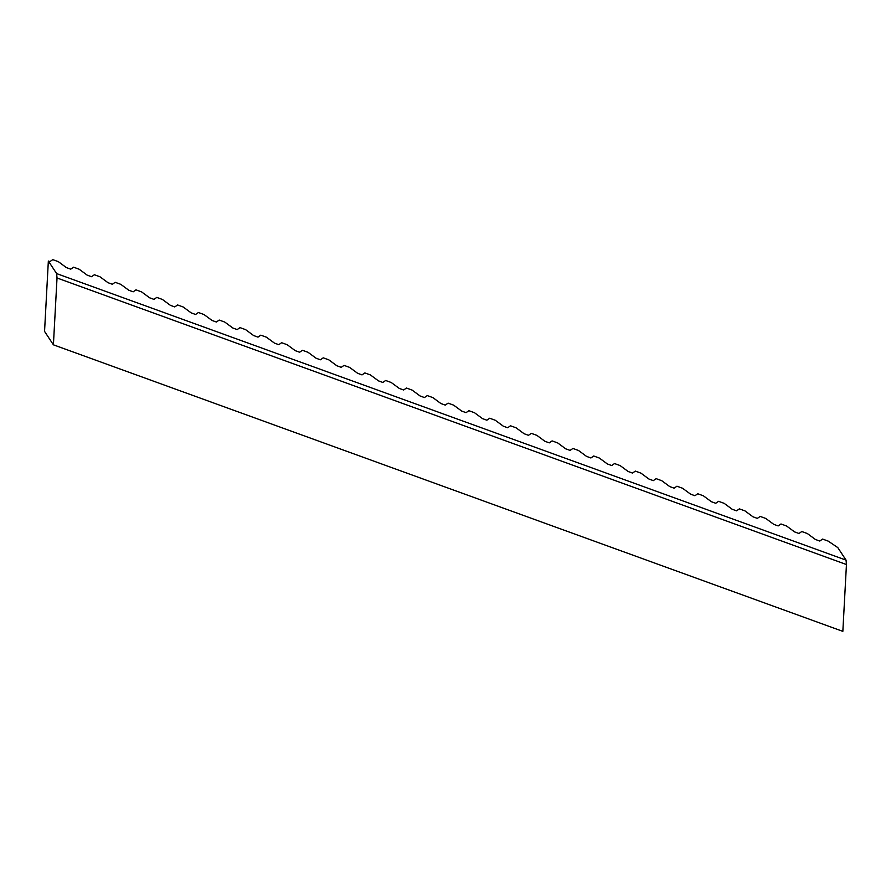 <?xml version="1.0" encoding="UTF-8"?>
<svg xmlns="http://www.w3.org/2000/svg" width="891" height="891" viewBox="0 0 891 891"><rect width="100%" height="100%" fill="white"/><g stroke="black" fill="none" stroke-linecap="round" stroke-linejoin="round"><path stroke-width="1.34" d="M56.634 273.593L48.348 261.041L49.929 261.609L52.758 259.637L58.338 261.664L66.357 267.578L70.734 269.16L73.563 267.189L79.143 269.216L87.162 275.13L91.539 276.711L94.368 274.751L99.948 276.767L107.967 282.681L112.344 284.262L115.173 282.302L120.753 284.329L128.783 290.232L133.16 291.814L135.978 289.853L141.569 291.88L149.588 297.783L153.965 299.376L156.783 297.405L162.374 299.432L170.393 305.335L174.77 306.927L177.599 304.956L183.178 306.983L191.197 312.886L195.575 314.478L198.403 312.507L203.983 314.534L212.002 320.437L216.379 322.03L219.208 320.058L224.788 322.085L232.807 327.988L237.184 329.581L240.013 327.61L245.593 329.637L253.612 335.539L257.989 337.132L260.818 335.161L266.398 337.188L274.428 343.091L278.805 344.683L281.623 342.712L287.214 344.739L295.233 350.653L299.61 352.235L302.439 350.274L308.019 352.29L316.038 358.204L320.415 359.786L323.244 357.826L328.824 359.853L336.843 365.755L341.22 367.337L344.049 365.377L349.628 367.404L357.647 373.307L362.024 374.899L364.853 372.928L370.433 374.955L378.452 380.858L382.829 382.451L385.658 380.479L391.238 382.506L399.257 388.409L403.634 390.002L406.463 388.03L412.043 390.058L420.073 395.96L424.45 397.553L427.268 395.582L432.859 397.609L440.878 403.512L445.255 405.104L448.084 403.133L453.664 405.16L461.683 411.063L466.06 412.656L468.889 410.684L474.469 412.711L482.488 418.614L486.865 420.207L489.694 418.235L495.273 420.262L503.292 426.176L507.67 427.758L510.498 425.787L516.078 427.814L524.097 433.728L528.474 435.309L531.303 433.349L536.883 435.365L544.902 441.279L549.279 442.86L552.108 440.9L557.688 442.927L565.718 448.83L570.095 450.412L572.913 448.451L578.504 450.478L586.523 456.381L590.9 457.974L593.729 456.003L599.309 458.03L607.328 463.933L611.705 465.525L614.534 463.554L620.114 465.581L628.133 471.484L632.51 473.076L635.339 471.105L640.919 473.132L648.938 479.035L653.315 480.628L656.144 478.656L661.723 480.683L669.742 486.586L674.119 488.179L676.948 486.208L682.528 488.235L690.558 494.137L694.935 495.73L697.753 493.759L703.333 495.786L711.363 501.7L715.74 503.281L718.558 501.31L724.149 503.337L732.168 509.251L736.545 510.833L739.374 508.872L744.954 510.888L752.973 516.802L757.35 518.384L760.179 516.424L765.759 518.451L773.778 524.354L778.155 525.935L780.984 523.975L786.564 526.002L794.583 531.905L798.96 533.497L801.789 531.526L807.369 533.553L815.388 539.456L819.765 541.049L822.593 539.077L828.173 541.104L837.785 547.586L846.06 560.138L846.45 564.526L842.841 631.363L53.404 344.817L57.024 277.981L56.634 273.593L846.06 560.138M48.348 261.041L44.55 331.385L53.404 344.817M846.45 564.526L57.024 277.981"/></g></svg>
